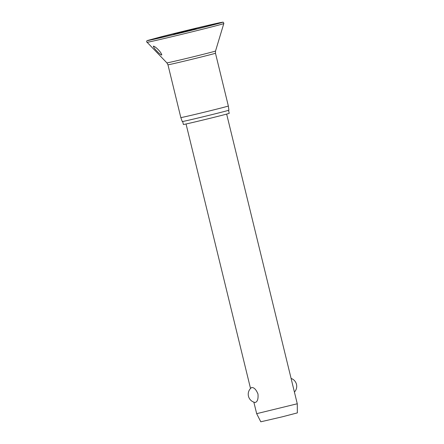 <?xml version="1.0" encoding="UTF-8"?>
<svg xmlns="http://www.w3.org/2000/svg" width="444" height="444" viewBox="0 0 444 444"><rect width="100%" height="100%" fill="white"/><g stroke="black" fill="none" stroke-linecap="round" stroke-linejoin="round"><path stroke-width="0.67" d="M153.474 46.115C156.305 46.925 162.11 53.402 161.672 55.062C160.228 54.396 158.602 53.041 156.793 50.999C154.595 48.796 153.491 47.169 153.474 46.115L153.347 46.47M161.788 54.645L161.672 55.062M182.462 117.305A24.453 0.322 -13.7 0 0 209.013 111.044A24.453 0.322 -13.7 0 0 228.344 106.005L215.473 53.219A24.453 0.322 -13.7 0 1 196.159 58.253A24.453 0.322 -13.7 0 1 169.597 64.519A24.453 0.322 -13.7 0 1 167.96 64.796L180.83 117.582A24.453 0.322 -13.7 0 0 180.83 117.588A24.453 0.322 -13.7 0 0 182.462 117.305M180.83 117.588L182.245 121.539A24.015 0.316 -13.7 0 0 183.849 121.268A24.015 0.316 -13.7 0 0 209.923 115.118A24.015 0.316 -13.7 0 0 228.904 110.168L228.344 106.005M182.667 121.501L183.394 124.487A23.593 0.311 -13.7 0 0 184.97 124.22A23.593 0.311 -13.7 0 0 210.606 118.171A23.593 0.311 -13.7 0 0 229.243 113.309L228.51 110.323M297.269 403.768L297.347 412.892L282.462 416.772L260.795 421.8L256.665 413.669L297.269 403.768L226.656 114.091M251.748 387.545C254.046 387.384 256.121 389.543 257.975 394.006C258.38 398.817 257.514 401.626 255.378 402.431L254.973 402.436A8.358 8.358 0 0 1 251.326 387.74L251.748 387.545M146.925 42.302A39.566 0.522 -13.7 0 0 149.567 41.847A39.566 0.522 -13.7 0 0 192.402 31.74A39.566 0.522 -13.7 0 0 223.798 23.56L223.809 23.005C222.272 21.95 224.825 21.9 220.002 22.672C211.916 24.315 179.781 32.029 161.333 36.752L147.347 40.548C146.97 40.509 146.742 40.931 146.653 41.814L166.9 62.882A25.031 0.333 -13.7 0 0 168.57 62.593A25.031 0.333 -13.7 0 0 195.671 56.199A25.031 0.333 -13.7 0 0 215.529 51.027L223.798 23.56M221.978 22.466A38.167 0.505 -13.7 0 0 219.547 22.91A38.167 0.505 -13.7 0 0 179.481 32.351A38.167 0.505 -13.7 0 0 148.035 40.493M174.869 33.916L195.105 28.877L174.869 33.916M222.089 22.494L222.283 22.361C224.037 22.4 162.177 37.696 150.039 40.104L147.952 40.565M215.529 51.027L215.473 53.219M196.825 29.01L195.893 28.727L185.054 31.23L174.337 33.96L173.382 34.726M294.422 392.069A8.358 8.358 0 0 0 291.092 378.416M256.665 413.664L253.851 402.131M250.521 388.478L186.047 123.993M167.96 64.796L166.9 62.882"/></g></svg>
